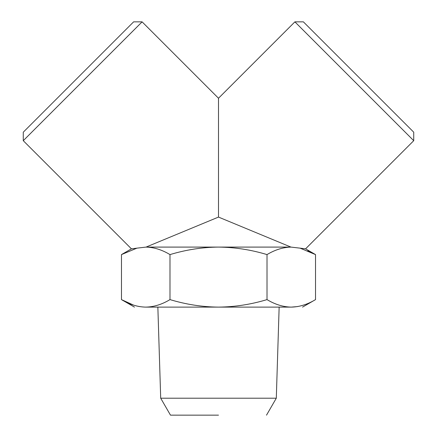 <?xml version="1.0" encoding="UTF-8"?>
<svg xmlns="http://www.w3.org/2000/svg" width="437" height="437" viewBox="0 0 437 437"><rect width="100%" height="100%" fill="white"/><g stroke="black" fill="none" stroke-linecap="round" stroke-linejoin="round"><path stroke-width="0.66" d="M23.27 140.687L142.107 21.85L133.618 21.85L23.27 132.198L23.27 140.687L131.428 248.844L121.47 254.596L136.912 248.15L131.428 248.844M218.5 206.029L218.5 217.08L146.57 246.872M142.107 21.85L218.5 98.243L218.5 217.08L290.955 247.091L146.045 247.091L136.912 248.15M218.5 140.878L218.5 132.531M159.418 241.552L159.876 241.361M146.045 247.091L146.034 247.091C154.086 247.309 162.067 249.811 169.988 254.596L169.988 299.607C186.14 304.474 202.315 306.976 218.5 307.113C234.877 306.949 251.046 304.447 267.012 299.607C275.037 304.458 283.121 306.96 291.271 307.113C299.4 306.965 307.484 304.463 315.53 299.607L315.53 254.596L300.088 248.15L290.966 247.091C282.903 247.32 274.922 249.822 267.012 254.596C251.122 249.773 234.953 247.271 218.5 247.091C202.249 247.238 186.08 249.74 169.988 254.596M413.73 140.687L413.73 132.198L303.382 21.85L294.893 21.85L413.73 140.687L305.572 248.844L300.088 248.15M269.913 238.378L277.577 241.552M307.861 250.734L315.53 254.596L305.572 248.844M133.465 305.086L121.47 299.607L121.47 254.596M139.561 306.594L136.519 305.96M134.47 307.113L121.47 299.607C129.494 304.458 137.579 306.96 145.729 307.113C153.857 306.965 161.941 304.463 169.988 299.607M218.5 415.15L170.485 415.15L218.5 415.15M303.535 305.086L300.487 305.96M297.439 306.594L291.271 307.113C306.233 307.113 306.233 307.113 291.271 307.113L145.729 307.113C130.767 307.113 130.767 307.113 145.729 307.113M267.012 254.596L267.012 299.607M170.485 415.15L160.701 398.205L276.299 398.205L279.145 307.113M218.5 307.113L157.855 307.113L218.5 307.113M160.701 398.205L157.855 307.113L185.49 307.113M294.893 21.85L218.5 98.243M266.515 415.15L276.299 398.205M302.53 307.113L315.53 299.607"/></g></svg>
